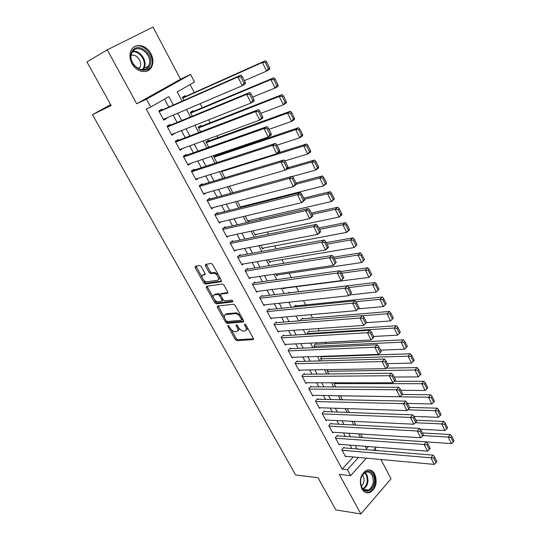 <?xml version="1.0" encoding="UTF-8"?>
<svg xmlns="http://www.w3.org/2000/svg" width="541" height="541" viewBox="0 0 541 541"><rect width="100%" height="100%" fill="white"/><g stroke="black" fill="none" stroke-linecap="round" stroke-linejoin="round"><path stroke-width="0.81" d="M228.052 325.398L227.923 326.318L235.24 339.437L236.809 340.614L253.093 339.62L253.303 338.308L245.878 324.837L244.748 323.998L244.593 324.945L245.553 326.69C246.73 329.151 246.507 330.578 244.884 330.964L243.497 331.065C241.604 330.957 239.893 329.685 238.371 327.264L237.411 325.533L236.295 324.708L236.153 325.641L237.114 327.366C238.283 329.794 238.074 331.2 236.498 331.586L235.139 331.687C233.293 331.572 231.609 330.321 230.101 327.927L228.052 325.398M131.957 63.561C136.433 72.406 147.835 74.388 151.473 67.199C153.543 63.114 153.36 58.604 150.925 53.667C146.543 44.768 134.81 42.57 131.192 50.225C129.279 54.296 129.536 58.746 131.957 63.561M361.821 488.739C363.985 492.357 366.737 493.595 370.078 492.438C376.069 488.3 377.618 482.166 374.724 474.051C372.519 470.312 369.686 469.081 366.23 470.379C360.38 474.599 358.913 480.719 361.821 488.739M201.279 266.632L199.683 265.475L195.348 266.253L195.22 267.707L203.707 282.909L205.215 284.072L221.134 281.692L221.316 280.238L212.708 264.61L211.173 263.426L205.661 264.407L205.512 265.881L209.184 272.515L210.713 273.692L213.695 273.225C216.752 272.948 220.41 280.008 217.36 280.272L206.75 281.881C203.815 282.172 200.136 275.254 203.085 274.95L204.796 274.666L204.938 273.225L201.279 266.632M107.253 49.846L136.711 103.764L180.505 79.236L153.008 27.05L107.253 49.846L86.932 61.897L111.155 105.488L92.443 114.665L295.629 474.984L317.993 477.737L335.88 509.926L360.881 513.95L339.227 474.335L350.615 475.647L347.376 469.676L342.169 469.115L146.226 109.052L150.709 107.01L146.455 99.165L190.554 74.435L194.523 82.029L177.191 91.909L182.101 101.174M136.711 103.764L146.455 99.165M217.543 306.064L217.381 307.423L225.617 322.186L227.179 323.356L243.328 321.949L243.545 320.59L235.186 305.422L233.597 304.231L217.543 306.064M226.584 321.3L228.187 322.531L227.186 323.356L228.187 322.531L243.754 321.151M214.743 302.696L206.378 287.711L206.527 286.304L222.466 283.984L224.028 285.168L227.673 291.782L227.484 293.202L220.924 294.067L220.755 295.467L223.135 299.775L224.698 300.952L231.616 300.12C232.758 300.654 233.083 301.263 232.589 301.939L216.278 303.859L214.743 302.696L215.764 301.878L214.567 299.734M360.881 513.95L391.048 478.812L380.871 459.498M185.604 96.433L185.205 95.683L182.337 97.339L183.933 100.362M193.509 111.405L193.117 110.662L190.283 112.352L192.312 116.173M201.34 126.222L200.948 125.485L198.148 127.203L200.596 131.815M209.083 140.883L208.698 140.16L205.938 141.911L208.785 147.287M216.758 155.402L216.373 154.679L213.648 156.464L216.894 162.598M289.367 292.85L289.022 292.194L287.974 293.08M296.245 305.868L295.9 305.219L293.783 307.051M303.055 318.764L302.717 318.122L300.356 320.204L300.634 320.732M309.797 331.532L309.466 330.896L307.132 333.006L307.788 334.237M316.478 344.177L316.147 343.549L313.848 345.679L314.869 347.606M323.099 356.708L322.876 356.282M344.313 447.914L343.988 447.312L341.784 449.672L345.652 456.827L346.132 456.306M337.848 435.918L337.523 435.316L335.298 437.655L339.2 444.878L339.701 444.337M331.322 423.813L330.997 423.204L328.745 425.524L332.681 432.814L333.215 432.259M324.742 411.593L324.411 410.977L322.125 413.277L326.101 420.641L326.663 420.066M318.094 399.258L317.756 398.636L315.45 400.915L319.46 408.347L320.049 407.758M311.379 386.801L311.041 386.173L308.708 388.431L312.759 395.938L313.381 395.329M304.603 374.223L304.265 373.594L301.898 375.833L305.99 383.407L306.646 382.778M297.76 361.53L297.422 360.888L295.028 363.106L299.159 370.754L299.856 370.105M290.855 348.708L290.51 348.066L288.082 350.257L292.255 357.98L292.999 357.303M283.876 335.758L283.531 335.109L281.077 337.286L285.29 345.084L286.074 344.374M276.836 322.686L276.478 322.03L273.996 324.181L278.25 332.059L279.095 331.322M226.145 322.869L227.977 322.707M269.722 309.486L269.364 308.823L266.848 310.947L271.149 318.906L272.049 318.128M262.534 296.157L262.175 295.481L259.633 297.584L263.974 305.618L264.941 304.806M255.284 282.686L254.919 282.01L252.343 284.093L256.725 292.201L257.766 291.349M247.954 269.087L247.582 268.404L244.978 270.459L249.401 278.656L250.537 277.749M240.549 255.352L240.177 254.662L237.54 256.691L242.01 264.968L243.24 264.008M233.076 241.475L232.698 240.779L230.026 242.781L234.544 251.139L235.89 250.111M225.523 227.457L225.144 226.753L222.432 228.728L226.997 237.174L228.485 236.072M217.888 213.296L217.509 212.586L214.763 214.534L219.375 223.068L221.032 221.871M210.179 198.993L209.793 198.27L207.02 200.19L211.673 208.812L213.533 207.507M202.395 184.535L202.003 183.812L199.189 185.698L203.896 194.415L206.013 192.968M194.523 169.935L194.131 169.198L191.284 171.057L196.038 179.862L198.473 178.246M186.571 155.179L186.172 154.435L183.291 156.268L188.092 165.161L190.959 163.314L187.693 164.423L268.282 137.015L264.008 128.589L267.011 126.614L183.325 156.335M178.537 140.268L178.138 139.517L175.216 141.316L180.072 150.303L182.905 148.369M170.422 125.201L170.009 124.444L167.054 126.209L171.957 135.291L174.763 133.262M342.169 469.115L353.307 456.962M351.86 448.53L350.047 445.142M345.374 436.425L343.488 432.908M338.822 424.205L336.867 420.553M332.208 411.87L330.179 408.083M325.533 399.414L323.43 395.491M318.791 386.842L316.613 382.778M311.988 374.142L309.736 369.936M305.117 361.32L302.784 356.972M298.172 348.37L295.765 343.873M291.166 335.298L288.671 330.646M284.086 322.091L281.516 317.29M276.938 308.755L274.28 303.799M269.722 295.285L266.977 290.165M262.426 281.678L259.599 276.397M255.061 267.937L252.14 262.493M247.622 254.054L244.606 248.441M240.103 240.028L236.999 234.239M232.508 225.861L229.31 219.896M224.833 211.545L221.54 205.404M217.083 197.086L213.695 190.763M209.245 182.466L205.763 175.96M201.333 167.703L197.742 161.002M193.333 152.778L189.641 145.887M185.252 137.698L181.451 130.611M177.083 122.455L173.174 115.165M168.819 107.05L164.565 99.111M162.212 109.972L161.8 109.208L158.804 110.939L163.761 120.122L166.736 118.371L166.54 117.999M332.701 356.391L332.472 355.958M326.047 343.704L325.33 342.338M319.325 330.896L318.115 328.583M312.542 317.959L310.818 314.679M305.692 304.901L303.454 300.634M298.774 291.714L296.143 286.703M291.369 277.601L289.083 273.239M283.856 263.278L281.942 259.633M276.262 248.799L274.74 245.898M268.586 234.172L267.457 232.015M260.836 219.389L260.106 218.003M252.992 204.444L252.674 203.842M225.678 152.379L225.293 151.636M217.955 137.651L216.995 135.825M210.151 122.773L208.61 119.838M202.266 107.74L200.129 103.669M194.293 92.545L190.101 84.552M360.61 433.983L362.511 437.574M353.929 421.371L355.904 425.098M347.187 408.631L349.229 412.499M340.37 395.769L342.494 399.779M333.831 382.778L335.69 386.93M328.171 369.625L327.082 370.673L328.82 373.953M322.551 356.296L320.495 358.237L321.881 360.847M284.816 288.157L283.822 288.982L283.335 288.069M277.885 274.882L276.823 275.761L275.876 273.976M270.906 261.479L269.749 262.405L268.336 259.734M263.866 247.934L262.608 248.921L260.715 245.344M256.772 234.246L255.393 235.301L253.012 230.804M249.631 220.417L248.109 221.54L245.229 216.102M242.442 206.432L240.995 207.474M237.364 201.252L240.698 207.548M229.411 186.239L232.846 192.724M221.377 171.064L224.914 177.739M110.695 104.663L92.443 114.665M180.505 79.236L190.554 74.435M376.13 450.504L375.082 448.516M173.391 105.028L168.907 96.636L150.709 107.01M357.067 448.949L355.248 445.547M350.561 436.77L348.668 433.233M343.995 424.475L342.034 420.803M337.361 412.059L335.325 408.252M330.666 399.522L328.556 395.579M323.903 386.862L321.719 382.778M317.08 374.081L314.821 369.848M310.189 361.178L307.849 356.796M303.224 348.14L300.803 343.609M296.197 334.974L293.695 330.294M289.097 321.679L286.514 316.843M281.922 308.255L279.257 303.258M274.679 294.689L271.927 289.53M267.362 280.982L264.515 275.667M259.964 267.146L257.036 261.655M252.498 253.161L249.475 247.501M244.951 239.034L241.841 233.205M237.33 224.758L234.125 218.753M229.627 210.341L226.327 204.153M221.844 195.768L218.442 189.397M213.986 181.039L210.483 174.479M206.033 166.161L202.429 159.412M198.006 151.122L194.293 144.177M189.884 135.919L186.07 128.778M181.681 120.555L177.759 113.211M347.376 469.676L358.521 457.443M376.293 447.177L373.486 450.295M366.385 458.166L350.615 475.647M365.148 446.311L366.44 448.746L368.421 446.568M186.51 109.478L190.466 116.937M194.888 125.282L198.73 132.531M203.179 140.91L206.912 147.957M211.375 156.369L215.007 163.213M219.484 171.659L223.014 178.314M227.511 186.787L230.939 193.252M235.443 201.759L238.777 208.035M243.301 216.562L246.534 222.655M251.071 231.217L254.209 237.134M258.76 245.715L261.803 251.457M266.368 260.065L269.323 265.631M273.902 274.267L276.762 279.656M281.354 288.319L284.126 293.547M288.732 302.23L291.416 307.288M296.035 315.998L298.632 320.894M303.258 329.625L305.773 334.365M310.412 343.116L312.847 347.701M317.499 356.465L319.846 360.901M324.505 369.686L326.784 373.973M331.45 382.778L333.648 386.916M338.321 395.735L340.445 399.731M345.124 408.57L347.173 412.425M351.866 421.27L353.834 424.989M358.541 433.855L360.434 437.432M182.966 148.491L179.734 149.681M174.899 133.505L171.68 134.783M166.736 118.371L163.551 119.723M237.729 330.713C238.818 330.382 239.122 329.388 238.649 327.724M246.155 330.071C247.257 329.719 247.568 328.698 247.081 327.014M231.034 329.28L236.228 338.605L237.797 339.775L253.499 338.801M218.165 305.99L224.468 317.499M226.077 320.705L227.179 321.523L241.333 320.252L241.482 319.305L240.461 317.452C238.946 315.024 237.242 313.753 235.349 313.638L225.644 314.612C224.075 315.024 223.879 316.451 225.07 318.899L226.077 320.705M241.631 320.008L242.666 318.994M240.704 315.444L236.37 312.799L235.288 313.645M225.462 314.639L226.652 313.78L236.309 312.806M213.337 297.523L207.419 286.906L206.378 287.711M207.169 286.209L207.419 286.906M227.91 292.458L221.58 293.547M232.833 301.195L217.333 303.041L216.312 303.853M214.256 294.94C211.24 295.17 215.007 302.108 217.949 301.763L221.722 301.31L221.898 299.924L219.511 295.629L217.962 294.46L214.256 294.94L215.291 294.128L214.304 294.906M222.101 301.006L223.169 299.829M220.505 294.744L218.997 293.641L217.915 294.46M215.291 294.128L218.949 293.648M215.764 301.878L217.333 303.041M203.22 274.848L205.195 273.976M218.408 279.454C219.47 279.197 219.788 278.277 219.362 276.694M218.145 274.483L214.757 272.414L213.479 273.246M206.317 264.292L210.239 271.717L211.768 272.887L214.534 272.434M203.592 280.042L204.748 282.111L206.256 283.268L221.56 280.968M196.018 266.138L202.151 277.452M422.981 435.566L448.191 437.081L451.424 443.6L426.409 441.923M450.971 437.398L453.23 441.97L454.068 440.956L451.809 436.391L450.971 437.398L448.191 437.081L450.301 434.551L422.399 432.956M451.424 443.6L453.23 441.97M451.809 436.391L450.301 434.551M342.108 450.268L430.873 457.787L433.077 455.15L343.494 447.847M345.334 456.232L434.22 464.394L430.873 457.787L433.699 458.132L436.046 462.765L436.918 461.703L434.579 457.071L433.699 458.132M433.077 455.15L434.579 457.071M436.046 462.765L434.22 464.394M373.047 474.937C378.572 484.391 367.008 497.788 361.875 487.63C356.262 477.94 368.11 464.733 373.047 474.937M361.78 487.089C363.525 489.997 365.736 490.985 368.414 490.051C373.202 486.731 374.44 481.828 372.127 475.343C370.362 472.361 368.096 471.373 365.337 472.401C360.644 475.769 359.461 480.665 361.78 487.089M361.334 486.136C364.161 483.492 364.79 480.171 363.227 476.168L362.409 475.012M366.189 492.648L369.246 492.256C375.197 488.144 376.732 482.065 373.865 474.011C372.472 471.502 370.639 470.109 368.36 469.838M149.735 65.846C144.826 77.721 125.769 63.263 131.788 51.963C137.029 40.183 155.612 54.83 149.735 65.846M132.031 52.727C126.601 62.837 143.351 76.267 148.39 66.063L148.647 65.569C154.016 55.52 137.211 41.968 132.153 52.491L132.031 52.727M138.638 68.842L139.984 67.084C142.777 61.972 136.454 53.498 131.22 55.432M146.685 71.216L151.047 66.861C156.525 56.798 142.378 40.785 133.532 47.337M415.447 422.737L441.672 423.941L444.939 430.528L420.195 429.216M444.459 424.252L446.744 428.871L447.596 427.863L445.317 423.251L444.459 424.252L441.672 423.941L443.816 421.439L415.968 420.235M444.939 430.528L446.744 428.871M445.317 423.251L443.816 421.439M407.718 409.808L435.086 410.666L438.386 417.321L413.919 416.374M437.885 410.971L440.191 415.637L441.057 414.636L438.751 409.977L437.885 410.971L435.086 410.666L437.256 408.185L409.476 407.393M438.386 417.321L440.191 415.637M438.751 409.977L437.256 408.185M340.397 395.809L428.438 397.256L431.772 403.978L407.461 403.397M431.245 397.554L433.578 402.267L434.45 401.28L432.124 396.567L431.245 397.554L428.438 397.256L430.636 394.795L402.261 394.409M431.772 403.978L433.578 402.267M432.124 396.567L430.636 394.795M333.932 383.61L421.716 383.704L425.084 390.494L400.834 390.284M424.529 383.995L426.89 388.756L427.775 387.775L425.422 383.014L424.529 383.995L421.716 383.704L423.941 381.27L394.315 381.317M425.084 390.494L426.89 388.756M425.422 383.014L423.941 381.27M335.623 438.257L424.124 444.472L426.362 441.855L337.002 435.863M338.876 444.276L427.505 451.147L424.124 444.472L426.957 444.81L429.331 449.483L430.217 448.435L427.857 443.755L426.957 444.81M426.362 441.855L427.857 443.755M429.331 449.483L427.505 451.147M329.07 426.132L417.3 431.015L419.566 428.425L330.45 423.765M332.357 432.205L420.722 437.764L417.3 431.015L420.147 431.339L422.541 436.073L423.441 435.025L421.054 430.305L420.147 431.339M419.566 428.425L421.054 430.305M422.541 436.073L420.722 437.764M322.456 413.892L410.409 417.415L412.709 414.846L323.836 411.559M325.777 420.026L413.865 424.232L410.409 417.415L413.27 417.733L415.684 422.514L416.597 421.48L414.183 416.705L413.27 417.733M412.709 414.846L414.183 416.705M415.684 422.514L413.865 424.232M315.782 401.537L403.444 403.674L405.77 401.124L317.148 399.238M319.129 407.725L406.933 410.565L403.444 403.674L406.311 403.985L408.753 408.813L409.679 407.786L407.238 402.964L406.311 403.985M405.77 401.124L407.238 402.964M408.753 408.813L406.933 410.565M327.413 371.295L414.92 370.01L418.328 376.874L394.139 377.036M417.747 370.294L420.134 375.102L421.026 374.135L418.653 369.327L417.747 370.294L414.92 370.01L417.179 367.596L386.213 368.137M418.328 376.874L420.134 375.102M418.653 369.327L417.179 367.596M309.046 389.06L396.404 389.777L398.764 387.261L310.399 386.795M312.421 395.309L399.934 396.742L396.404 389.777L399.278 390.081L401.747 394.964L402.687 393.949L400.225 389.074L399.278 390.081M398.764 387.261L400.225 389.074M401.747 394.964L399.934 396.742M320.827 358.859L408.056 356.174L411.498 363.106L387.383 363.653M410.896 356.445L413.304 361.307L414.21 360.347L411.809 355.491L410.896 356.445L408.056 356.174L410.349 353.787L322.078 356.742M411.498 363.106L413.304 361.307M411.809 355.491L410.349 353.787M302.243 376.462L389.283 375.738L391.677 373.243L303.582 374.237M305.651 382.778L392.854 382.778L389.283 375.738L392.171 376.036L394.666 380.965L395.62 379.965L393.131 375.035L392.171 376.036M391.677 373.243L393.131 375.035M394.666 380.965L392.854 382.778M314.179 346.314L401.118 342.189L404.6 349.195L380.553 350.135M403.971 342.453L406.399 347.369L407.326 346.416L404.898 341.506L403.971 342.453L401.118 342.189L403.444 339.829L315.41 344.232M404.6 349.195L406.399 347.369M404.898 341.506L403.444 339.829M295.372 363.748L382.088 361.544L384.516 359.075L296.698 361.557M298.815 370.118L385.699 368.658L382.088 361.544L384.989 361.834L387.512 366.818L388.479 365.824L385.956 360.84L384.989 361.834M384.516 359.075L385.956 360.84M387.512 366.818L385.699 368.658M400.36 332.343L397.906 327.379L396.972 328.313L399.427 333.283L400.36 332.343L397.628 335.136L373.648 336.482M307.471 333.641L394.112 328.056L396.465 325.723L308.681 331.606M399.427 333.283L397.628 335.136L394.112 328.056L396.972 328.313M397.906 327.379L396.465 325.723M288.434 350.899L374.818 347.194L377.273 344.759L289.739 348.756M381.256 351.535L378.463 354.389L374.818 347.194L377.726 347.478L380.276 352.516L381.256 351.535L378.707 346.497L377.726 347.478M291.91 357.337L378.463 354.389L380.276 352.516M377.273 344.759L378.707 346.497M393.327 318.108L390.845 313.097L389.892 314.023L392.381 319.041L393.327 318.108L390.575 320.928L366.446 322.7M362.666 315.768L387.025 313.766L389.412 311.46L301.878 318.859M392.381 319.041L390.575 320.928L387.025 313.766L389.892 314.023M390.845 313.097L389.412 311.46M281.428 337.936L367.467 332.695L369.956 330.281L282.713 335.833M373.953 337.09L371.153 339.964L367.467 332.695L370.389 332.958L372.965 338.057L373.953 337.09L371.383 331.991L370.389 332.958M284.938 344.434L371.153 339.964L372.965 338.057M369.956 330.281L371.383 331.991M386.213 303.731L383.711 298.659L382.744 299.572L385.253 304.651L386.213 303.731L383.454 306.571L358.183 308.87M355.829 301.736L379.863 299.329L382.277 297.056L295.007 305.996M385.253 304.651L383.454 306.571L379.863 299.329L382.744 299.572M383.711 298.659L382.277 297.056M274.355 324.837L360.036 318.027L362.558 315.646L275.606 322.788M366.575 322.483L363.762 325.378L360.036 318.027L362.964 318.291L365.574 323.444L366.575 322.483L363.971 317.33L362.964 318.291M277.898 331.403L363.762 325.378L365.574 323.444M362.558 315.646L363.971 317.33M379.031 289.192L376.495 284.066L375.515 284.972L378.051 290.098L379.031 289.192L376.252 292.052L349.56 294.967M348.925 287.548L372.627 284.735L375.075 282.49L288.062 293.006M378.051 290.098L376.252 292.052L372.627 284.735L375.515 284.972M376.495 284.066L375.075 282.49M267.207 311.616L352.516 303.203L355.079 300.85L268.424 309.621M359.116 307.714L356.282 310.635L352.516 303.203L355.457 303.454L358.095 308.668L359.116 307.714L356.485 302.507L355.457 303.454M270.791 318.243L356.282 310.635L358.095 308.668M225.611 314.612L225.827 314.118M235.349 313.638L236.255 312.847M355.079 300.85L356.485 302.507M371.762 274.497L369.199 269.317L368.205 270.209L370.774 275.396L371.762 274.497L368.976 277.384L283.477 288.326M341.696 273.232L365.31 269.986L367.792 267.761L340.573 271.575M370.774 275.396L368.976 277.384L365.31 269.986L368.205 270.209M369.199 269.317L367.792 267.761M259.991 298.26L344.921 288.211L347.518 285.885L261.161 296.319M351.569 292.782L348.729 295.724L344.921 288.211L347.87 288.454L350.534 293.722L351.569 292.782L348.911 287.521L347.87 288.454M263.609 304.955L348.729 295.724L350.534 293.722M347.518 285.885L348.911 287.521M364.418 259.646L361.828 254.405L360.82 255.284L363.417 260.525L364.418 259.646L361.618 262.547L276.471 275.092M334.385 258.767L357.912 255.068L360.428 252.884L333.574 257.164M363.417 260.525L361.618 262.547L357.912 255.068L360.82 255.284M361.828 254.405L360.428 252.884M252.708 284.769L337.232 273.049L339.87 270.757L253.824 282.896M343.941 277.689L341.087 280.651L337.232 273.049L340.201 273.286L342.893 278.615L343.941 277.689L341.256 272.366L340.201 273.286M256.36 291.531L341.087 280.651L342.893 278.615M339.87 270.757L341.256 272.366M356.992 244.627L354.375 239.332L353.354 240.197L355.978 245.499L356.992 244.627L354.179 247.555L269.391 261.736M326.994 244.153L350.433 239.994L352.982 237.83L326.23 242.639M355.978 245.499L354.179 247.555L350.433 239.994L353.354 240.197M354.375 239.332L352.982 237.83M245.344 271.142L329.462 257.719L332.14 255.46L246.398 269.344M336.231 262.419L333.357 265.408L329.462 257.719L332.438 257.942L335.163 263.332L336.231 262.419L333.506 257.036L332.438 257.942M249.036 277.973L333.357 265.408L335.163 263.332M332.14 255.46L333.506 257.036M349.486 229.445L346.835 224.089L345.8 224.948L348.451 230.304L349.486 229.445L349.229 230.25L346.659 232.393L262.25 248.238M319.528 229.377L342.872 224.752L345.456 222.621L318.818 227.957M348.451 230.304L346.659 232.393L342.872 224.752L345.8 224.948M346.835 224.089L345.456 222.621M237.912 257.381L321.604 242.219L324.316 239.988L238.879 255.656M328.428 246.98L328.238 247.744L325.547 249.989L321.604 242.219L324.593 242.429L327.352 247.879L328.428 246.98L325.675 241.536L324.593 242.429M241.638 264.279L325.547 249.989L327.352 247.879M324.316 239.988L325.675 241.536M341.892 214.094L339.214 208.684L338.166 209.523L340.85 214.939L341.892 214.094L341.662 214.953L339.058 217.063L255.027 234.611M311.988 214.439L335.224 209.333L337.848 207.237L311.318 213.12M340.85 214.939L339.058 217.063L335.224 209.333L338.166 209.523M339.214 208.684L337.848 207.237M230.398 243.477L313.658 226.537L316.411 224.346L231.271 241.847M320.536 231.372L320.373 232.19L317.641 234.402L313.658 226.537L316.654 226.74L319.447 232.251L320.536 231.372L317.756 225.861L316.654 226.74M234.165 250.449L317.641 234.402L319.447 232.251M316.411 224.346L317.756 225.861M334.216 198.574L331.511 193.096L330.45 193.921L333.161 199.406L334.216 198.574L334.013 199.487L331.369 201.563L247.744 220.85M304.36 199.345L327.494 193.746L330.152 191.69L303.738 198.121M333.161 199.406L331.369 201.563L327.494 193.746L330.45 193.921M331.511 193.096L330.152 191.69M222.818 229.431L305.618 210.679L308.411 208.522L223.561 227.903M312.563 215.575L312.421 216.454L309.648 218.632L305.618 210.679L308.627 210.875L311.447 216.447L312.563 215.575L309.743 210.009L308.627 210.875M226.618 236.471L309.648 218.632L311.447 216.447M308.411 208.522L309.743 210.009M326.46 182.878L323.721 177.34L322.639 178.151L325.384 183.697L326.46 182.878L326.277 183.845L323.592 185.888L240.38 206.953M296.265 184.183L319.677 177.989L322.375 175.96L296.083 182.959M325.384 183.697L323.592 185.888L319.677 177.989L322.639 178.151M323.721 177.34L322.375 175.96M215.149 215.244L297.489 194.638L300.323 192.515L215.737 213.837M304.488 199.602L304.38 200.542L301.567 202.686L297.489 194.638L300.512 194.821L303.366 200.461L304.488 199.602L301.641 193.969L300.512 194.821M218.99 222.358L301.567 202.686L303.366 200.461M300.323 192.515L301.641 193.969M318.608 167L315.843 161.407L314.747 162.205L317.52 167.805L318.608 167L318.453 168.028L315.734 170.043L292.309 176.508M286.29 169.387L311.772 162.05L314.51 160.055L288.035 167.724M317.52 167.805L315.734 170.043L311.772 162.05L314.747 162.205M315.843 161.407L314.51 160.055M207.406 200.914L289.266 178.415L292.14 176.325L207.798 199.649M296.326 183.446L296.238 184.44L293.391 186.55L289.266 178.415L292.296 178.584L295.183 184.292L296.326 183.446L293.445 177.746L292.296 178.584M211.288 208.096L293.391 186.55L295.183 184.292M292.14 176.325L293.445 177.746M310.669 150.953L307.87 145.286L306.761 146.07L309.567 151.737L310.669 150.953L310.541 152.035L307.782 154.009L284.769 160.92M221.654 171.585L303.772 145.928L306.551 143.974L277.783 153.002M309.567 151.737L307.782 154.009L303.772 145.928L306.761 146.07M307.87 145.286L306.551 143.974M199.582 186.429L280.941 161.996L283.856 159.947L199.717 185.347M288.069 167.101L288.008 168.156L285.114 170.232L280.941 161.996L283.991 162.158L286.906 167.926L288.069 167.101L285.154 161.333L283.991 162.158M203.504 193.692L285.114 170.232L286.906 167.926M283.856 159.947L285.154 161.333M302.642 134.716L299.809 128.988L298.686 129.759L301.52 135.487L302.642 134.716L302.541 135.859L299.741 137.799L276.992 145.191M214.026 157.188L295.684 129.624L298.504 127.703L213.661 156.45M301.52 135.487L299.741 137.799L295.684 129.624L298.686 129.759M299.809 128.988L298.504 127.703M191.676 171.795L272.529 145.387L275.484 143.379L191.467 170.936M279.711 150.567L279.683 151.683L276.749 153.718L272.529 145.387L275.579 145.536L278.534 151.379L279.711 150.567L276.762 144.731L275.579 145.536M195.639 179.132L276.749 153.718L278.534 151.379M275.484 143.379L276.762 144.731M294.52 118.29L291.66 112.501L290.517 113.252L293.384 119.047L294.52 118.29L294.446 119.5L291.606 121.4L268.978 129.326M206.324 142.641L287.508 113.13L290.361 111.25L205.993 142.013M293.384 119.047L291.606 121.4L287.508 113.13L290.517 113.252M291.66 112.501L290.361 111.25M183.69 157.012L264.008 128.589L267.078 128.724L270.067 134.628L271.257 133.837L268.275 127.933L267.078 128.724M271.257 133.837L271.257 135.02L268.282 137.015L270.067 134.628M267.011 126.614L268.275 127.933M286.311 101.681L283.41 95.818L282.253 96.555L285.154 102.425L286.311 101.681L286.257 102.952L283.376 104.812L260.877 113.292M198.54 127.947L279.23 96.447L282.132 94.607L198.27 127.426M285.154 102.425L283.376 104.812L279.23 96.447L282.253 96.555M283.41 95.818L282.132 94.607M175.622 142.067L255.393 111.581L258.436 109.654L175.318 141.505M262.703 116.903L262.737 118.154L259.714 120.109L255.393 111.581L258.47 111.71L261.492 117.688L262.703 116.903L259.687 110.932L258.47 111.71M179.666 149.559L259.714 120.109L261.492 117.688M258.436 109.654L259.687 110.932M278 84.876L275.065 78.945L273.888 79.669L276.83 85.6L278 84.876L277.979 86.215L275.058 88.034L252.681 97.076M190.682 113.096L270.858 79.574L273.8 77.769L190.459 112.684M276.83 85.6L275.058 88.034L270.858 79.574L273.888 79.669M275.065 78.945L273.8 77.769M167.46 126.966L246.669 94.377L249.759 92.491L167.223 126.52M254.047 99.774L254.108 101.093L251.044 103.006L246.669 94.377L249.759 94.492L252.823 100.538L254.047 99.774L250.997 93.735L249.759 94.492M171.551 134.54L251.044 103.006L252.823 100.538M249.759 92.491L250.997 93.735M269.594 67.875L266.625 61.877L265.435 62.58L268.404 68.585L269.594 67.875L269.601 69.282L266.639 71.06L244.397 80.677M182.736 98.09L262.392 62.499L265.374 60.741L182.574 97.786M268.404 68.585L266.639 71.06L262.392 62.499L265.435 62.58M266.625 61.877L265.374 60.741M159.216 111.71L237.844 76.971L240.982 75.118L159.04 111.378M245.289 82.442L245.384 83.828L242.273 85.701L237.844 76.971L240.948 77.065L244.045 83.192L245.289 82.442L242.199 76.328L240.948 77.065M163.348 119.358L242.273 85.701L244.045 83.192M240.982 75.118L242.199 76.328M228.701 325.675L227.923 326.318M245.398 324.262L244.593 324.945M236.951 324.979L236.153 325.641M238.013 326.615L237.114 327.366M246.473 325.912L245.553 326.69M253.513 339.234L253.066 339.62M237.797 339.775L236.809 340.614M236.228 338.605L235.24 339.437M243.754 321.591L243.328 321.949M226.625 321.361L225.617 322.186M218.395 306.605L217.381 307.423M242.409 318.534L241.482 319.305M241.387 316.681L240.461 317.452M226.652 313.78L225.644 314.612M227.876 292.891L227.484 293.202M221.966 293.249L220.924 294.067M222.818 299.193L221.898 299.924M220.518 294.831L219.511 295.629M205.14 274.402L204.796 274.666M204.133 274.152L203.085 274.95M211.849 272.88L210.794 273.685M210.239 271.717L209.184 272.515M206.574 265.083L205.512 265.881M221.512 281.394L221.134 281.692M206.317 283.261L205.276 284.066M204.748 282.111L203.707 282.909M196.275 266.916L195.22 267.707M365.04 472.543L366.812 474.748C369.09 480.922 367.968 485.737 363.451 489.199M363.011 488.787C367.292 485.392 368.333 480.76 366.142 474.883L364.539 472.834M132.937 51.287C140.234 49.941 147.754 61.234 144.129 67.943L143.047 69.62M142.324 69.661L143.433 67.963C146.963 61.431 139.578 50.462 132.511 51.882M253.513 339.261L253.093 339.62M218.997 293.641L217.962 294.46M217.299 303.041L216.278 303.859M214.757 272.414L213.695 273.225M211.768 272.887L210.713 273.692M206.256 283.268L205.215 284.072M363.755 489.443L368.414 490.051M139.815 67.409L137.854 68.45M148.39 66.063L143.872 68.437L142.986 69.627"/></g></svg>
